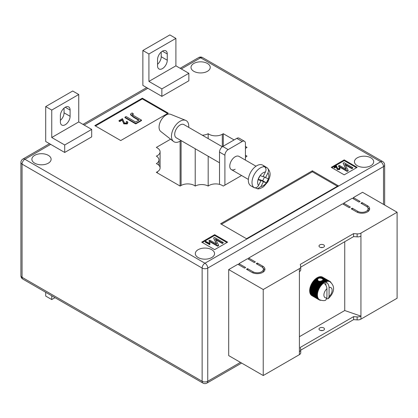 <?xml version="1.0" encoding="UTF-8"?>
<svg xmlns="http://www.w3.org/2000/svg" width="418" height="418" viewBox="0 0 418 418"><rect width="100%" height="100%" fill="white"/><g stroke="black" fill="none" stroke-linecap="round" stroke-linejoin="round"><path stroke-width="0.63" d="M321.656 280.802L323.929 282.113A10.685 6.171 -60 0 1 324.185 281.951L321.954 280.666L320.36 281.398L318.291 281.084L317.523 279.276L318.814 278.085L321.317 278.221L326.724 281.471A10.382 5.993 120 0 0 326.082 281.675A10.382 5.993 120 0 0 325.852 281.763C327.837 283.148 328.914 285.045 329.086 287.448L329.086 296.587A5.8 3.349 120 0 0 332.111 290.27A5.8 3.349 120 0 0 329.086 287.448M321.405 281.147L324.112 282.709A10.382 5.993 120 0 0 323.689 283.007A10.382 5.993 120 0 0 323.459 283.185A10.382 5.993 120 0 0 322.816 283.728A10.382 5.993 120 0 0 322.189 284.324A10.382 5.993 120 0 0 321.583 284.971A10.382 5.993 120 0 0 321.003 285.666A10.382 5.993 120 0 0 320.454 286.403A10.382 5.993 120 0 0 319.942 287.176A10.382 5.993 120 0 0 319.462 287.976A10.382 5.993 120 0 0 319.028 288.796A10.382 5.993 120 0 0 318.641 289.637A10.382 5.993 120 0 0 318.307 290.484A10.382 5.993 120 0 0 318.02 291.336A10.382 5.993 120 0 0 317.79 292.182A10.382 5.993 120 0 0 317.612 293.013A10.382 5.993 120 0 0 317.497 293.833A10.382 5.993 120 0 0 317.434 294.622A10.382 5.993 120 0 0 317.434 295.385L309.66 290.912A10.685 6.171 120 0 1 309.66 290.625L309.675 290.118A10.685 6.171 120 0 1 309.701 289.815L309.754 289.298A10.685 6.171 120 0 1 309.801 288.984L309.895 288.451A10.685 6.171 120 0 1 309.963 288.133L310.093 287.589A10.685 6.171 120 0 1 310.182 287.265L310.349 286.711A10.685 6.171 120 0 1 310.459 286.387L310.663 285.839A10.685 6.171 120 0 1 310.793 285.515L311.023 284.966A10.685 6.171 120 0 1 311.175 284.648L311.441 284.109A10.685 6.171 120 0 1 311.603 283.796L311.922 283.226A10.685 6.171 120 0 1 312.084 282.96L312.403 282.453A10.685 6.171 120 0 1 312.601 282.155L312.946 281.669A10.685 6.171 120 0 1 313.155 281.387L313.521 280.922A10.685 6.171 120 0 1 313.746 280.656L314.127 280.222A10.685 6.171 120 0 1 314.357 279.976L314.759 279.569A10.685 6.171 120 0 1 315 279.344L315.407 278.973A10.685 6.171 120 0 1 315.653 278.769L317.518 279.841L315.904 278.822L316.076 278.44L317.523 279.276M319.801 247.137A2.748 1.588 180 0 1 318.997 246.019A2.748 1.588 180 0 1 320.695 244.551A2.748 1.588 180 0 1 323.689 244.896A2.748 1.588 180 0 1 324.493 246.019A2.748 1.588 180 0 1 322.8 247.482A2.748 1.588 180 0 1 319.801 247.137M322.665 247.513A2.748 1.588 0 0 0 320.831 247.513M319.801 330.163A2.748 1.588 180 0 1 318.997 329.039A2.748 1.588 180 0 1 320.695 327.571A2.748 1.588 180 0 1 323.689 327.916A2.748 1.588 180 0 1 324.493 329.039A2.748 1.588 180 0 1 322.8 330.502A2.748 1.588 180 0 1 319.801 330.163M320.831 330.534A2.748 1.588 180 0 1 322.665 330.534M238.944 264.902L238.944 263.654L245.638 267.52L244.561 268.142L237.868 264.28L228.688 269.579L228.688 355.593L263.236 375.536L299.398 354.657A4.582 2.644 0 0 0 300.741 352.787L300.741 349.793A4.582 2.644 0 0 0 300.704 349.464L300.265 347.426L353.591 316.635L353.591 319.629L300.741 350.143M248.663 259.291L248.663 258.047L255.356 261.908L254.275 262.535L247.581 258.669L238.944 263.654M343.664 204.444L343.664 203.2L350.357 207.062L349.276 207.689L342.582 203.822L248.663 258.047M353.377 198.837L353.377 197.589L360.07 201.455L358.994 202.077L352.301 198.21L343.664 203.2M360.933 233.113L360.933 236.107A4.582 2.644 180 0 1 357.129 236.86L357.129 233.871A4.582 2.644 180 0 0 360.933 233.113L397.1 212.234L362.552 192.29L353.377 197.589M299.398 336.704L344.74 310.527L360.933 316.139L360.933 319.127L397.1 298.248L397.1 212.234M360.933 319.127A4.582 2.644 180 0 1 357.129 319.885L353.591 319.629M367.412 205.693A7.634 4.405 180 0 1 369.648 208.807A7.634 4.405 180 0 1 364.935 212.882A7.634 4.405 180 0 1 356.617 211.926L351.219 208.807L352.301 208.185L357.698 211.299A6.108 3.527 180 0 0 364.35 212.067A6.108 3.527 180 0 0 368.122 208.807A6.108 3.527 180 0 0 366.335 206.314L360.933 203.2L362.014 202.573L367.412 205.693L367.412 207.161M252.979 271.757A6.108 3.527 0 0 0 259.635 272.526A6.108 3.527 0 0 0 263.403 269.265A6.108 3.527 0 0 0 261.616 266.773L256.218 263.654L257.3 263.032L262.697 266.151A7.634 4.405 0 0 1 264.934 269.265A7.634 4.405 0 0 1 260.221 273.335A7.634 4.405 0 0 1 251.902 272.384L246.5 269.265L247.581 268.643L252.979 271.757L252.979 272.902M228.688 269.579L263.236 289.522L299.398 268.643A4.582 2.644 0 0 0 300.741 266.773A4.582 2.644 0 0 0 300.704 266.444L300.265 264.406L353.591 233.615L357.129 233.871M344.74 241.719L344.74 310.527M318.093 278.435L317.001 277.808A10.685 6.171 120 0 0 316.75 277.965L316.321 278.252A10.685 6.171 120 0 0 316.076 278.44M317.215 277.928L317.424 277.562L318.516 278.189M318.814 278.085L317.68 277.427A10.685 6.171 120 0 0 317.424 277.562M317.894 277.552L318.103 277.228L319.399 277.975M319.801 277.96L318.354 277.124A10.685 6.171 120 0 0 318.103 277.228M318.568 277.249L318.772 276.967L320.632 278.043M321.317 278.221L319.018 276.888A10.685 6.171 120 0 0 318.772 276.967M319.237 277.019L319.43 276.784L326.61 280.933A10.685 6.171 -60 0 1 326.85 280.886L327.351 281.345A10.382 5.993 120 0 0 326.724 281.471L326.61 280.933M326.85 280.886L319.665 276.737A10.685 6.171 120 0 0 319.43 276.784M319.895 276.868L327.247 280.828A10.685 6.171 -60 0 1 327.482 280.807L327.952 281.293A10.382 5.993 120 0 0 327.351 281.345L327.247 280.828M327.482 280.807L320.298 276.659A10.685 6.171 120 0 0 320.068 276.679M320.533 276.794L327.864 280.797A10.685 6.171 -60 0 1 328.088 280.807L328.538 281.319A10.382 5.993 120 0 0 327.952 281.293L327.864 280.797M328.088 280.807L320.904 276.659A10.685 6.171 120 0 0 320.684 276.653M321.155 276.805L328.454 280.849A10.685 6.171 -60 0 1 328.663 280.886L329.086 281.418A10.382 5.993 120 0 0 328.538 281.319L328.454 280.849M328.663 280.886L321.479 276.742A10.685 6.171 120 0 0 321.27 276.7M321.745 276.894L329.008 280.98A10.685 6.171 -60 0 1 329.206 281.048L329.598 281.596A10.382 5.993 120 0 0 329.086 281.418L329.008 280.98M329.206 281.048L322.022 276.899A10.685 6.171 120 0 0 321.823 276.831M322.304 277.061L329.525 281.183A10.685 6.171 -60 0 1 329.708 281.283L330.074 281.847A10.382 5.993 120 0 0 329.959 281.779A10.382 5.993 120 0 0 329.598 281.596L329.525 281.183M322.612 277.181L322.503 277.118A10.685 6.171 120 0 0 322.341 277.04M311.447 295.296L311.441 295.369A10.685 6.171 120 0 0 311.603 295.495L318.788 299.638A10.685 6.171 -60 0 1 318.62 299.518L319.028 299.366A10.382 5.993 120 0 0 319.462 299.69A10.382 5.993 120 0 0 319.577 299.758C322.665 300.808 324.723 300.923 325.747 300.103L326.928 297.83L326.928 288.692A5.8 3.349 120 0 0 323.908 295.009A5.8 3.349 120 0 0 326.928 297.83M311.044 294.862L311.023 294.988A10.685 6.171 120 0 0 311.175 295.139L318.359 299.288A10.685 6.171 -60 0 1 318.208 299.136L318.641 298.974A10.382 5.993 120 0 0 319.028 299.366L318.359 299.288M310.699 294.361L310.663 294.538A10.685 6.171 120 0 0 310.793 294.716L317.973 298.86A10.685 6.171 -60 0 1 317.847 298.687L318.307 298.52A10.382 5.993 120 0 0 318.641 298.974L317.973 298.86M310.417 293.802L310.349 294.021A10.685 6.171 120 0 0 310.459 294.22L317.643 298.368A10.685 6.171 -60 0 1 317.534 298.17L318.02 297.997A10.382 5.993 120 0 0 318.307 298.52L317.643 298.368M310.187 293.185L310.093 293.446A10.685 6.171 120 0 0 310.182 293.666L317.366 297.815A10.685 6.171 -60 0 1 317.278 297.59L317.79 297.417A10.382 5.993 120 0 0 318.02 297.997L317.366 297.815M310.02 292.511L309.895 292.809A10.685 6.171 120 0 0 309.963 293.055L317.147 297.198A10.685 6.171 -60 0 1 317.079 296.958L317.612 296.785A10.382 5.993 120 0 0 317.79 297.417L317.147 297.198M309.916 291.795L309.754 292.125A10.685 6.171 120 0 0 309.801 292.386L316.985 296.534A10.685 6.171 -60 0 1 316.938 296.273L317.497 296.106A10.382 5.993 120 0 0 317.612 296.785L316.985 296.534M309.869 291.038L309.675 291.393A10.685 6.171 120 0 0 309.701 291.67L316.881 295.819A10.685 6.171 -60 0 1 316.86 295.542L317.434 295.385A10.382 5.993 120 0 0 317.497 296.106L316.881 295.819M299.398 268.643L299.398 351.663A4.582 2.644 0 0 0 300.741 349.793M360.933 236.107L360.933 316.139A4.582 2.644 180 0 1 357.129 316.891L353.591 316.635M263.236 289.522L263.236 375.536M357.129 236.86L353.591 236.604L353.591 233.615M353.591 236.604L300.741 267.118M299.398 271.632A4.582 2.644 0 0 0 300.741 269.767L300.741 266.773M311.818 283.665L311.901 283.268L319.086 287.417A10.685 6.171 -60 0 1 319.263 287.109L319.942 287.176L319.587 286.602A10.685 6.171 -60 0 1 319.786 286.304L320.454 286.403L320.131 285.818A10.685 6.171 -60 0 1 320.34 285.536L321.003 285.666L320.705 285.071A10.685 6.171 -60 0 1 320.925 284.804L321.583 284.971L321.311 284.371A10.685 6.171 -60 0 1 321.541 284.12L322.189 284.324L321.938 283.717A10.685 6.171 -60 0 1 322.179 283.488L322.816 283.728L322.591 283.122A10.685 6.171 -60 0 1 322.837 282.913L323.459 283.185L323.255 282.584A10.685 6.171 -60 0 1 323.506 282.401L324.112 282.709L323.929 282.113M329.708 281.283L322.524 277.134A10.685 6.171 120 0 0 322.503 277.118M320.789 300.302A10.685 6.171 -60 0 1 320.705 300.296L320.34 300.26A10.685 6.171 -60 0 1 320.131 300.218L319.786 300.129A10.685 6.171 -60 0 1 319.587 300.061L319.263 299.92A10.685 6.171 -60 0 1 319.086 299.826L311.901 295.662M323.689 283.007C325.674 284.392 326.756 286.288 326.928 288.692M326.777 298.907L328.302 298.635L329.086 296.587M324.185 281.951L324.77 282.291L324.608 281.706L322.586 280.264L325.429 281.946L325.288 281.377L322.947 279.778L326.082 281.675L325.956 281.115A10.685 6.171 -60 0 1 326.202 281.037M322.764 279.052L325.956 281.115M319.838 281.183L322.837 282.913M319.153 281.136L322.591 283.122M321.076 280.995L323.506 282.401M320.669 281.089L323.255 282.584M322.382 280.421L322.179 280.797M316.321 278.252L317.617 278.999M316.557 278.346L317.748 279.031M320.36 281.398L323.459 283.185M322.957 279.386L322.983 279.882L322.957 279.386M322.853 279.971L322.722 280.384M324.112 282.709A10.382 5.993 120 0 1 324.77 282.291A10.382 5.993 120 0 1 325.429 281.946A10.382 5.993 -60 0 1 325.852 281.763L325.852 285.217M329.724 281.304L330.001 281.466A10.685 6.171 -60 0 1 330.168 281.591L330.434 281.821A10.685 6.171 -60 0 1 330.581 281.972L330.816 282.244A10.685 6.171 -60 0 1 330.946 282.422L330.993 282.516M330.074 281.847L330.001 281.466M319.086 299.826L319.462 299.69L318.788 299.638M311.441 295.369L318.62 299.518M311.023 294.988L318.208 299.136M310.663 294.538L317.847 298.687M310.349 294.021L317.534 298.17M310.093 293.446L317.278 297.59M309.895 292.809L317.079 296.958M309.754 292.125L316.938 296.273M309.675 291.393L316.86 295.542M316.839 295.061A10.685 6.171 -60 0 1 316.839 294.768L317.434 294.622L316.86 294.267A10.685 6.171 -60 0 1 316.881 293.964L317.497 293.833L316.938 293.446A10.685 6.171 -60 0 1 316.985 293.133L317.612 293.013L317.079 292.595A10.685 6.171 -60 0 1 317.147 292.276L317.79 292.182L317.278 291.733A10.685 6.171 -60 0 1 317.366 291.409L318.02 291.336L317.534 290.86A10.685 6.171 -60 0 1 317.643 290.536L318.307 290.484L317.847 289.987A10.685 6.171 -60 0 1 317.973 289.658L318.641 289.637L318.208 289.115A10.685 6.171 -60 0 1 318.359 288.791L319.028 288.796L318.62 288.258A10.685 6.171 -60 0 1 318.788 287.939L319.462 287.976L319.086 287.417M309.66 290.625L316.839 294.768M309.675 290.118L316.86 294.267M309.701 289.815L316.881 293.964M309.754 289.298L316.938 293.446M309.801 288.984L316.985 293.133M309.895 288.451L317.079 292.595M309.963 288.133L317.147 292.276M310.093 287.589L317.278 291.733M310.182 287.265L317.366 291.409M310.349 286.711L317.534 290.86M310.459 286.387L317.643 290.536M310.663 285.839L317.847 289.987M310.793 285.515L317.973 289.658M311.023 284.966L318.208 289.115M311.175 284.648L318.359 288.791M311.441 284.109L318.62 288.258M311.603 283.796L318.788 287.939M312.084 282.96L319.263 287.109M312.403 282.453L319.587 286.602M312.601 282.155L319.786 286.304M312.946 281.669L320.131 285.818M313.155 281.387L320.34 285.536M313.521 280.922L320.705 285.071M313.746 280.656L320.925 284.804M314.127 280.222L321.311 284.371M314.357 279.976L321.541 284.12M314.759 279.569L321.938 283.717M315 279.344L322.179 283.488M315.407 278.973L317.711 280.306M316.75 277.965L317.884 278.623M315.261 279.365L322.816 283.728M314.634 279.961L322.189 284.324M314.028 280.609L321.583 284.971M313.448 281.304L321.003 285.666M312.899 282.04L320.454 286.403M312.382 282.814L319.942 287.176M311.906 283.613L319.462 287.976M311.473 284.433L319.028 288.796M311.086 285.275L318.641 289.637M310.746 286.121L318.307 290.484M310.464 286.973L318.02 291.336M310.229 287.819L317.79 292.182M310.057 288.65L317.612 293.013M309.937 289.47L317.497 293.833M309.879 290.259L317.434 294.622M367.903 207.871A7.634 4.405 180 0 1 369.475 209.742M352.301 209.434L352.301 208.185M368.122 208.807L368.122 210.677A6.108 3.527 180 0 1 367.903 211.612M362.014 203.822L362.014 202.573M263.188 272.071A6.108 3.527 0 0 0 263.403 271.136L263.403 269.265M257.3 264.28L257.3 263.032M264.756 270.2A7.634 4.405 0 0 0 263.188 268.33M247.581 269.887L247.581 268.643M181.062 140.573A12.216 7.054 -60 0 1 180.111 141.185A12.216 7.054 -60 0 1 173.522 141.462L160.726 131.44A9.922 5.732 -60 0 1 159.707 123.378A9.922 5.732 -60 0 1 166.077 115.002A9.922 5.732 -60 0 1 170.617 114.307L185.696 120.379A12.216 7.054 -60 0 1 188.696 127.349M173.522 141.462A12.216 7.054 -60 0 1 172.273 131.545A12.216 7.054 -60 0 1 180.111 121.236A12.216 7.054 -60 0 1 185.696 120.379M219.513 162.774L176.291 137.82A7.634 4.405 -60 0 1 176.13 129.298A7.634 4.405 -60 0 1 183.58 124.433A7.634 4.405 -60 0 1 183.925 124.601L222.319 146.765M265.451 171.965L263.037 176.683L260.158 175.555A7.937 4.582 -60 0 1 265.451 171.965C266.423 169.703 266.109 167.952 264.5 166.719A11.908 6.876 120 0 0 253.977 175.053A11.908 6.876 120 0 0 253.878 187.473L253.01 186.971A11.908 6.876 120 0 0 253.611 187.395A11.908 6.876 120 0 0 254.154 187.656A11.908 6.876 120 0 0 255.492 187.943L257.525 188.79L261.02 186.438L263.434 181.72L266.313 182.849A7.937 4.582 -60 0 1 261.02 186.438M253.611 187.395L250.805 185.775A11.908 6.876 -60 0 1 250.549 172.477A11.908 6.876 -60 0 1 262.17 164.891A11.908 6.876 -60 0 1 262.713 165.147L265.519 166.772A11.908 6.876 120 0 0 264.975 166.51A11.908 6.876 120 0 0 263.638 166.223L264.5 166.719M257.525 188.79C258.69 189.135 260.696 188.461 263.539 186.762L267.865 181.804C269.892 177.143 271.904 173.162 267.379 167.973L266.114 167.195A11.908 6.876 120 0 0 265.519 166.772M258.272 179.202L260.952 180.748L258.538 185.467A7.937 4.582 -60 0 1 258.078 179.625L258.11 179.521A7.937 4.582 -60 0 1 260.09 175.649L258.11 179.521M260.952 180.748L258.078 179.625M266.982 167.691C268.586 168.919 268.905 170.669 267.933 172.937L265.519 177.655L268.413 178.789L266.329 182.854L262.661 180.733L259.766 179.604L259.583 179.959M264.526 177.086L262.661 180.733M266.114 167.195L265.676 168.052M259.766 179.604L263.434 181.72M253.878 187.473C255.722 188.236 257.274 187.567 258.538 185.467M263.22 176.328L265.519 177.655M256.004 166.212L238.981 156.384A7.634 4.405 120 0 0 235.167 156.766A7.634 4.405 120 0 0 230.182 163.49A7.634 4.405 120 0 0 231.353 169.609A7.634 4.405 120 0 0 235.167 169.227M65.245 124.726A6.871 3.966 -60 0 1 61.812 125.066A6.871 3.966 -60 0 1 60.385 121.92L60.385 115.692A6.871 3.966 -60 0 1 63.384 108.774A6.871 3.966 -60 0 1 68.677 106.935A6.871 3.966 -60 0 1 70.104 110.08L70.104 116.314A6.871 3.966 -60 0 1 65.245 124.726M157.544 65.83A6.871 3.966 120 0 0 158.971 68.975A6.871 3.966 120 0 0 162.403 68.63A6.871 3.966 120 0 0 167.263 60.218L167.263 53.985A6.871 3.966 120 0 0 165.841 50.839A6.871 3.966 120 0 0 160.543 52.684A6.871 3.966 120 0 0 157.544 59.596L157.544 65.83M207.422 63.458A9.619 5.554 0 0 0 196.941 62.256A9.619 5.554 0 0 0 191.005 67.387A9.619 5.554 0 0 0 193.821 71.311A9.619 5.554 0 0 0 204.303 72.518A9.619 5.554 0 0 0 210.238 67.387A9.619 5.554 0 0 0 207.422 63.458M48.295 155.329A9.619 5.554 0 0 0 37.813 154.127A9.619 5.554 0 0 0 31.878 159.258A9.619 5.554 0 0 0 34.694 163.182A9.619 5.554 0 0 0 45.175 164.389A9.619 5.554 0 0 0 51.111 159.258A9.619 5.554 0 0 0 48.295 155.329M211.738 249.692A9.619 5.554 0 0 0 201.257 248.491A9.619 5.554 0 0 0 195.321 253.621A9.619 5.554 0 0 0 198.137 257.545A9.619 5.554 0 0 0 208.619 258.752A9.619 5.554 0 0 0 214.559 253.621A9.619 5.554 0 0 0 211.738 249.692M370.865 157.821A9.619 5.554 0 0 0 360.384 156.619A9.619 5.554 0 0 0 354.448 161.75A9.619 5.554 0 0 0 357.265 165.68A9.619 5.554 0 0 0 367.746 166.881A9.619 5.554 0 0 0 373.682 161.75A9.619 5.554 0 0 0 370.865 157.821M170.617 139.184L156.358 147.413L157.34 147.982A9.384 5.418 180 0 1 160.094 151.812A9.384 5.418 180 0 1 156.358 156.139A9.384 5.418 180 0 1 158.955 159.88A9.384 5.418 180 0 1 156.358 163.621A9.384 5.418 180 0 1 157.34 164.112A9.384 5.418 180 0 1 160.094 167.947A9.384 5.418 180 0 1 157.34 171.777L156.358 172.347L180.111 186.057L181.093 185.487A9.384 5.418 180 0 1 194.37 185.487A9.384 5.418 180 0 1 195.222 186.057A9.384 5.418 180 0 1 208.18 186.057A9.384 5.418 180 0 1 222.308 185.487L223.29 186.057L241.567 175.508M142.324 98.178L94.823 125.599L120.734 140.558L168.235 113.137L142.324 98.178L142.324 98.925L95.471 125.975M312.356 170.79L220.594 223.766L246.5 238.725L338.266 185.749L312.356 170.79L312.356 171.788L221.456 224.262M214.653 249.63L227.611 242.153L214.653 234.676L201.701 242.153L214.653 249.63M357.155 167.362L344.202 159.88L331.249 167.362L344.202 174.839L357.155 167.362M234.085 139.936L223.29 133.703L222.308 134.272A9.384 5.418 180 0 1 208.18 133.703A9.384 5.418 180 0 1 202.27 135.192M245.423 148.39A9.384 5.418 180 0 1 246.056 147.982L247.043 147.413L245.423 146.478M245.423 157.476A9.384 5.418 180 0 1 247.043 156.139A9.384 5.418 180 0 1 245.423 155.24M45.703 106.59L72.695 91.009L78.741 94.499L78.741 121.925L91.694 129.402L91.694 136.879L64.706 152.465L45.703 141.493L45.703 106.59L51.748 110.08L51.748 137.506L64.706 144.983L64.706 152.465M161.865 96.37L188.852 80.789L188.852 73.307L175.9 65.83L175.9 38.404L169.854 34.913L142.867 50.494L142.867 85.397L161.865 96.37L161.865 88.888L188.852 73.307M223.29 133.703L223.29 146.169M208.18 133.703L208.18 138.598M208.18 156.227L208.18 186.057M195.222 148.751L195.222 186.057M180.111 141.185L180.111 186.057M356.507 167.733L344.202 160.627L344.202 159.88M344.202 160.627L331.897 167.733M339.155 168.82L338.946 167.911L339.447 167.681L340.064 168.475L339.588 169.588L337.284 169.52L336.307 167.017L334.625 167.984L334.123 167.696L334.123 167.195L336.422 165.868L337.744 168.767L339.155 168.82L339.421 168.459M339.317 168.7L338.946 167.911M352.755 167.66L351.857 168.177L344.902 164.159L348.137 170.325L347.144 170.894L338.512 165.909L339.406 165.392L346.376 169.415L343.131 163.239L344.118 162.67L352.755 167.66L352.755 168.156L351.857 168.673L345.278 164.875M348.137 170.325L348.137 170.821L347.144 171.396L338.512 166.406L338.512 165.909M346 169.196L343.131 163.239M226.964 242.529L214.653 235.423L202.349 242.529M214.653 235.423L214.653 234.676M209.115 243.318L209.34 242.409L209.846 242.701L209.914 244.457L209.622 244.624L205.248 242.1L205.248 241.599L205.698 241.343L209.11 243.187L209.11 243.689M209.846 242.701L209.731 243.542M223.207 242.45L222.308 242.968L215.359 238.955L218.588 245.115L217.6 245.69L208.963 240.7L209.862 240.183L216.827 244.206L213.588 238.035L214.57 237.466L223.207 242.45L223.207 242.947L222.308 243.469L215.73 239.671M218.588 245.115L218.588 245.617L217.6 246.186L208.963 241.202L208.963 240.7M216.451 243.992L213.588 238.035M337.399 186.245L312.356 171.788M167.587 113.508L142.324 98.925M126.246 121.68L126.999 121.34L127.924 122.526L127.213 123.953L123.754 123.853L122.291 120.091L119.767 121.549L119.01 121.11L119.01 120.614L122.458 118.623L124.444 122.97L126.565 123.049L126.962 122.505L126.246 121.68L126.894 122.751M133.3 113.816L132.652 114.03C132.302 114.684 132.715 115.243 133.906 115.713L141.498 120.097L135.751 123.414L124.956 117.181L126.074 116.533L135.61 122.035L139.116 120.013L133.572 116.815L130.562 114.26L131.163 113.435L132.245 112.97L133.3 113.816L133.3 114.318L132.449 114.689M141.498 120.097L141.498 120.593L135.751 123.911L124.956 117.677L124.956 117.181M138.682 120.264L133.572 117.312L130.562 114.757L130.562 114.26M347.144 170.894L347.144 171.396M351.857 168.177L351.857 168.673M340.064 168.475L339.588 169.091L337.284 169.024L336.307 167.017M336.307 166.516L334.625 167.487L334.625 167.984M336.48 167.388L336.48 167.884M337.284 169.024L337.284 169.52M339.588 169.091L339.588 169.588M334.625 167.487L334.123 167.195M217.6 245.69L217.6 246.186M222.308 242.968L222.308 243.469M209.914 243.96L209.622 244.624M209.622 244.128L205.248 241.599M132.354 114.433L132.652 114.03L132.652 114.532M135.751 123.414L135.751 123.911M127.924 122.526L127.213 123.456L123.754 123.352L122.291 120.091M122.291 119.595L119.767 121.048L119.767 121.549M122.547 120.896L122.547 121.392M123.754 123.352L123.754 123.853M127.213 123.456L127.213 123.953M119.767 121.048L119.01 120.614M161.217 52.036L161.217 56.728A6.871 3.966 -60 0 1 157.544 64.288M142.867 50.494L148.912 53.985L148.912 81.411L161.865 88.888M148.912 81.411L175.9 65.83M148.912 53.985L175.9 38.404M60.385 120.384A6.871 3.966 120 0 0 64.058 112.823L64.058 108.131M91.694 129.402L64.706 144.983M78.741 121.925L51.748 137.506M78.741 94.499L51.748 110.08M55.014 297.673L51.748 299.56L45.703 296.069L45.703 292.297M51.748 299.56L51.748 295.787M219.513 184.38L219.513 152.089A4.582 2.644 -60 0 1 222.752 146.478L236.787 138.379A4.582 2.644 -60 0 1 239.075 138.149L244.473 141.268A4.582 2.644 120 0 0 242.184 141.493L236.787 138.379M224.91 185.122L224.91 155.203L219.513 152.089M222.752 146.478L228.15 149.597L242.184 141.493M244.473 141.268A4.582 2.644 120 0 1 245.423 143.364L245.423 160.104M228.15 149.597A4.582 2.644 120 0 0 224.91 155.203M299.398 351.663L299.398 354.657M357.129 316.891L357.129 319.885M357.698 212.443L357.698 211.299M262.697 267.614L262.697 266.151M267.933 172.937A7.937 4.582 -60 0 1 268.393 178.779M268.361 178.883A7.937 4.582 -60 0 1 266.381 182.755M50.672 144.362L24.871 159.258L204.94 263.22L380.688 161.75L200.619 57.788L181.297 68.944M147.831 88.266L84.138 125.039M383.499 204.381L383.499 166.61L207.746 268.079L207.746 381.268L240.454 362.385M202.134 268.079L22.065 164.117L22.065 277.306L202.134 381.268L202.134 268.079A3.971 2.294 0 0 0 207.746 268.079A3.971 2.294 -120 0 0 204.94 263.22A3.971 2.294 -60 0 0 202.134 268.079M222.308 134.272L222.308 146.76M181.093 140.594L181.093 185.487M157.34 171.777L157.34 172.916M384.659 164.99A3.971 3.971 0 0 0 382.674 161.552A3.971 2.294 -60 0 0 380.688 161.75A3.971 2.294 -120 0 1 383.499 166.61A3.971 2.294 0 0 0 384.659 164.99L384.659 205.055M202.605 57.59A3.971 3.971 0 0 0 198.639 57.59A3.971 2.294 -120 0 1 200.619 57.788A3.971 2.294 -60 0 1 202.605 57.59L382.674 161.552M207.746 381.268A3.971 2.294 180 0 1 202.134 381.268A3.971 2.294 -60 0 0 202.955 383.087A3.971 3.971 0 0 0 206.926 383.087A3.971 2.294 -120 0 0 207.746 381.268M22.885 159.059A3.971 3.971 0 0 0 20.9 162.498A3.971 2.294 180 0 0 22.065 164.117A3.971 2.294 -60 0 1 24.871 159.258A3.971 2.294 -120 0 0 22.885 159.059L49.507 143.688M22.885 279.125A3.971 2.294 -60 0 1 22.065 277.306A3.971 2.294 0 0 1 20.9 275.687A3.971 3.971 0 0 0 22.885 279.125L202.955 383.087M133.572 116.815L133.572 117.312M167.263 53.985L162.403 51.179M167.263 60.218L161.217 56.728M70.104 110.08L65.245 107.274M70.104 116.314L64.058 112.823M328.302 298.635C332.576 294.507 336.83 287.453 329.959 281.779M231.353 169.609L248.37 179.437M160.094 151.812L160.094 167.947M158.955 159.88L158.955 165.356M206.926 383.087L241.62 363.054M82.973 124.371L146.666 87.597M180.132 68.275L198.639 57.59M20.9 162.498L20.9 275.687"/></g></svg>
